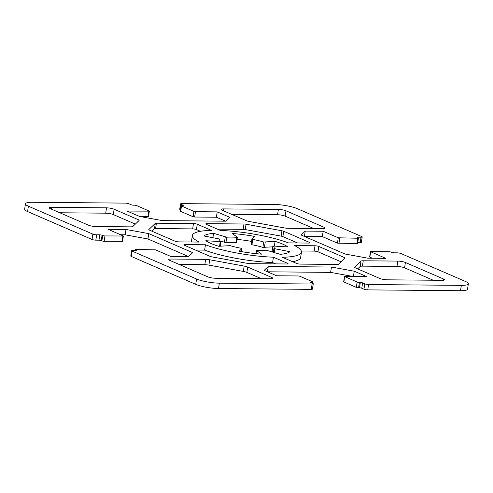 <?xml version="1.0" encoding="UTF-8"?>
<svg xmlns="http://www.w3.org/2000/svg" width="493" height="493" viewBox="0 0 493 493"><rect width="100%" height="100%" fill="white"/><g stroke="black" fill="none" stroke-linecap="round" stroke-linejoin="round"><path stroke-width="0.74" d="M88.413 225.159L50.261 208.644A5.515 1.072 -171.3 0 1 49.288 207.849A5.515 1.072 -171.3 0 1 51.629 207.337L106.525 207.836A5.515 1.072 -171.3 0 1 114.123 209.223L138.145 219.625A5.515 1.072 -171.3 0 1 139.118 220.42A5.515 1.072 -171.3 0 1 139.032 220.568L132.833 226.497A5.515 1.072 -171.3 0 1 130.577 226.86L96.006 226.546A5.515 1.072 -171.3 0 1 88.413 225.159M135.328 224.112L113.304 214.578A5.515 1.072 8.7 0 0 105.705 213.186L59.795 212.766M270.337 278.748L215.441 278.249A5.515 1.072 -171.3 0 1 207.843 276.863L169.697 260.347A5.515 1.072 -171.3 0 1 168.723 259.552A5.515 1.072 -171.3 0 1 171.059 259.041L205.63 259.355A5.515 1.072 -171.3 0 1 209.71 259.774L244.164 266.078A5.515 1.072 -171.3 0 1 247.677 267.04L271.698 277.442A5.515 1.072 -171.3 0 1 272.672 278.237A5.515 1.072 -171.3 0 1 270.337 278.748M261.352 278.668L246.857 272.395A5.515 1.072 8.7 0 0 243.345 271.427L208.896 265.129A5.515 1.072 8.7 0 0 204.811 264.704L179.224 264.47M223.483 208.903L278.379 209.402A5.515 1.072 -171.3 0 1 285.977 210.788L324.123 227.304A5.515 1.072 -171.3 0 1 325.097 228.099A5.515 1.072 -171.3 0 1 322.755 228.61L288.189 228.296A5.515 1.072 -171.3 0 1 284.104 227.871L249.655 221.573A5.515 1.072 -171.3 0 1 246.143 220.605L222.115 210.209A5.515 1.072 -171.3 0 1 221.141 209.414A5.515 1.072 -171.3 0 1 223.483 208.903L223.212 210.684M313.776 228.53L285.157 216.137A5.515 1.072 8.7 0 0 277.559 214.751L231.648 214.332M405.406 262.492L443.552 279.007A5.515 1.072 -171.3 0 1 444.526 279.796A5.515 1.072 -171.3 0 1 442.19 280.314L387.295 279.814A5.515 1.072 -171.3 0 1 379.696 278.422L355.675 268.026A5.515 1.072 -171.3 0 1 354.701 267.231A5.515 1.072 -171.3 0 1 354.781 267.083L360.981 261.154A5.515 1.072 -171.3 0 1 363.242 260.785L397.808 261.099A5.515 1.072 -171.3 0 1 405.406 262.492L404.587 267.841A5.515 1.072 8.7 0 0 396.994 266.454L362.423 266.14A5.515 1.072 8.7 0 0 360.167 266.503L357.671 268.888M433.205 280.234L404.587 267.841M263.706 242.026L275.088 241.348A44.148 8.572 -171.3 0 1 287.986 246.931L272.919 246.013A27.59 5.361 -171.3 0 1 274.182 247.997A27.59 5.361 -171.3 0 1 273.929 248.552L289.878 251.683A44.148 8.572 -171.3 0 1 280.252 254.326L267.058 250.444A27.59 5.361 -171.3 0 1 257.13 250.352L256.514 250.536L261.697 254.16A44.148 8.572 -171.3 0 1 239.179 251.22L241.903 248.601L241.046 248.256A27.59 5.361 -171.3 0 1 230.114 245.625L218.732 246.303A44.148 8.572 -171.3 0 1 205.834 240.72L220.901 241.638A27.59 5.361 -171.3 0 1 219.638 239.653A27.59 5.361 -171.3 0 1 219.89 239.093L203.942 235.968A44.148 8.572 -171.3 0 1 213.568 233.325L226.762 237.207A27.59 5.361 -171.3 0 1 236.689 237.299L237.306 237.115L232.123 233.491A44.148 8.572 -171.3 0 1 254.641 236.43L251.929 239.019L252.773 239.395A27.59 5.361 -171.3 0 1 263.706 242.026L262.886 247.375A27.59 5.361 8.7 0 0 251.954 244.744L251.097 244.399L251.923 239.087M272.728 246.833L262.886 247.375M274.391 245.902L275.088 241.348M272.777 251.972A27.59 5.361 8.7 0 0 272.099 251.362L272.124 251.227M212.908 237.608L213.568 233.325M236.486 242.464L235.87 242.648A27.59 5.361 8.7 0 0 225.942 242.556L220.223 241.028M251.559 241.379A44.148 8.572 8.7 0 0 237.041 239.364M206.918 223.662L243.986 224.001A2.761 0.536 -171.3 0 1 246.025 224.21L281.941 230.779A2.761 0.536 -171.3 0 1 283.697 231.26L309.456 242.414A2.761 0.536 -171.3 0 1 309.943 242.809A2.761 0.536 -171.3 0 1 308.772 243.067L288.38 242.883A55.179 10.717 8.7 0 0 220.402 230.453L206.234 224.315A2.761 0.536 -171.3 0 1 205.747 223.921A2.761 0.536 -171.3 0 1 206.918 223.662L206.783 224.555M297.55 242.963L282.877 236.615A2.761 0.536 8.7 0 0 281.121 236.129L245.206 229.565A2.761 0.536 8.7 0 0 243.166 229.35L217.321 229.116M294.611 245.576L315.002 245.767A2.761 0.536 -171.3 0 1 318.798 246.457L344.558 257.611A2.761 0.536 -171.3 0 1 345.045 258.005A2.761 0.536 -171.3 0 1 345.001 258.079L338.537 264.26A2.761 0.536 -171.3 0 1 337.409 264.445L300.342 264.106A2.761 0.536 -171.3 0 1 296.546 263.416L282.378 257.278A55.179 10.717 8.7 0 0 301.457 252.169A55.179 10.717 8.7 0 0 294.611 245.576M341.094 261.814L317.979 251.812A2.761 0.536 8.7 0 0 314.183 251.116L301.322 250.999M301.457 252.169L300.638 257.525A55.179 10.717 -171.3 0 1 292.571 261.691M286.901 263.983L249.834 263.65A2.761 0.536 -171.3 0 1 247.794 263.435L211.879 256.871A2.761 0.536 -171.3 0 1 210.123 256.385L184.364 245.237A2.761 0.536 -171.3 0 1 183.877 244.836A2.761 0.536 -171.3 0 1 185.048 244.583L205.439 244.768A55.179 10.717 8.7 0 0 273.412 257.198L287.585 263.33A2.761 0.536 -171.3 0 1 288.072 263.73A2.761 0.536 -171.3 0 1 286.901 263.983M275.679 263.884L272.598 262.547A55.179 10.717 -171.3 0 1 204.62 250.117L195.45 250.037M204.62 250.117L205.439 244.768M272.598 262.547L273.412 257.198M199.209 242.069L178.817 241.884A2.761 0.536 -171.3 0 1 175.021 241.188L149.262 230.04A2.761 0.536 -171.3 0 1 148.775 229.646A2.761 0.536 -171.3 0 1 148.818 229.572L155.277 223.384A2.761 0.536 -171.3 0 1 156.41 223.206L193.472 223.539A2.761 0.536 -171.3 0 1 197.274 224.235L211.442 230.373A55.179 10.717 8.7 0 0 192.362 235.475A55.179 10.717 8.7 0 0 199.209 242.069M200.429 231.309L196.454 229.584A2.761 0.536 8.7 0 0 192.658 228.894L155.591 228.555A2.761 0.536 8.7 0 0 154.463 228.74L151.906 231.186M191.678 242.001A55.179 10.717 -171.3 0 1 191.543 240.831L192.362 235.475M297.261 208.65L361.726 236.554A2.761 0.536 -171.3 0 1 362.213 236.948A2.761 0.536 -171.3 0 1 361.042 237.207L357.906 237.176A1.658 0.32 8.7 0 0 357.203 237.33A1.658 0.32 8.7 0 0 357.493 237.571L358.115 237.842A1.658 0.32 -171.3 0 1 358.411 238.082A1.658 0.32 -171.3 0 1 357.708 238.236L338.266 237.792L323.161 231.254L305.235 231.094L301.137 235.013L345.045 254.024L367.833 258.19L385.754 258.35L370.459 251.652L388.848 251.713A1.658 0.32 -171.3 0 1 391.128 252.133L391.75 252.404A1.658 0.32 8.7 0 0 394.03 252.817L397.167 252.847A2.761 0.536 -171.3 0 1 400.963 253.544L465.429 281.448A16.552 3.217 -171.3 0 1 468.35 283.832A16.552 3.217 -171.3 0 1 461.331 285.367L368.567 284.529A2.761 0.536 -171.3 0 1 364.771 283.832L362.589 282.89A1.658 0.32 8.7 0 0 360.309 282.471L359.415 282.464A1.658 0.32 -171.3 0 1 357.135 282.045L344.484 276.493L366.687 276.591L354.233 271.199L331.444 267.033L268.26 266.454L264.156 270.38L276.616 275.772L298.351 275.969L299.867 276.246L312.322 281.639A1.658 0.32 -171.3 0 1 312.617 281.879A1.658 0.32 -171.3 0 1 311.915 282.033L311.021 282.021A1.658 0.32 8.7 0 0 310.319 282.175A1.658 0.32 8.7 0 0 310.608 282.415L312.79 283.358A2.761 0.536 -171.3 0 1 313.277 283.758A2.761 0.536 -171.3 0 1 312.106 284.011L219.342 283.167A16.552 3.217 -171.3 0 1 196.559 279.001L132.093 251.097A2.761 0.536 -171.3 0 1 131.606 250.697A2.761 0.536 -171.3 0 1 132.777 250.444L135.914 250.469A1.658 0.32 8.7 0 0 136.616 250.315A1.658 0.32 8.7 0 0 136.321 250.08L135.698 249.809A1.658 0.32 -171.3 0 1 135.409 249.569A1.658 0.32 -171.3 0 1 136.111 249.415L155.554 249.859L170.658 256.397L188.585 256.557L192.683 252.638L148.775 233.627L125.986 229.461L108.066 229.3L123.361 235.993L104.966 235.937A1.658 0.32 -171.3 0 1 102.692 235.518L102.069 235.247A1.658 0.32 8.7 0 0 99.789 234.834L96.653 234.804A2.761 0.536 -171.3 0 1 92.857 234.107L28.391 206.203A16.552 3.217 -171.3 0 1 25.47 203.819A16.552 3.217 -171.3 0 1 32.489 202.278L125.253 203.122A2.761 0.536 -171.3 0 1 129.049 203.819L131.23 204.761A1.658 0.32 8.7 0 0 133.504 205.18L134.404 205.187A1.658 0.32 -171.3 0 1 136.684 205.606L149.336 211.152L127.132 211.059L139.587 216.452L162.376 220.617L225.56 221.191L229.658 217.271L217.203 211.879L195.468 211.682L193.952 211.405L181.492 206.012A1.658 0.32 -171.3 0 1 181.202 205.772A1.658 0.32 -171.3 0 1 181.905 205.618L182.798 205.624A1.658 0.32 8.7 0 0 183.501 205.47A1.658 0.32 8.7 0 0 183.211 205.236L181.03 204.293A2.761 0.536 -171.3 0 1 180.543 203.892A2.761 0.536 -171.3 0 1 181.714 203.634L274.478 204.478A16.552 3.217 -171.3 0 1 297.261 208.65M357.727 242.538L360.223 242.556A2.761 0.536 8.7 0 0 361.394 242.303L362.213 236.948M304.434 236.443L322.342 236.603L337.446 243.141L356.889 243.585A1.658 0.32 8.7 0 0 357.591 243.431L358.411 238.082M322.342 236.603L323.161 231.254M304.415 236.437L305.235 231.094M370.459 251.652L369.639 257.007L372.295 258.227M344.484 276.493L343.664 281.848L356.316 287.394A1.658 0.32 8.7 0 0 358.596 287.813L359.496 287.82A1.658 0.32 -171.3 0 1 361.77 288.239L363.951 289.181A2.761 0.536 8.7 0 0 367.747 289.878L460.511 290.722A16.552 3.217 8.7 0 0 467.53 289.181L468.35 283.832M353.426 276.468L354.233 271.199M268.26 266.454L267.44 271.797L330.624 272.382L331.444 267.033M330.624 272.382L352.957 276.468M131.606 250.697L130.787 256.052A2.761 0.536 8.7 0 0 131.274 256.446L195.739 284.35A16.552 3.217 8.7 0 0 218.522 288.522L311.286 289.366A2.761 0.536 8.7 0 0 312.457 289.108L313.277 283.758M120.705 234.773L125.167 234.81L147.955 238.976L148.775 233.627M147.955 238.976L188.566 256.557M125.167 234.81L125.986 229.461M25.47 203.819L24.65 209.168A16.552 3.217 8.7 0 0 27.571 211.552L92.037 239.456A2.761 0.536 8.7 0 0 95.833 240.153L98.97 240.183A1.658 0.32 -171.3 0 1 101.25 240.596L101.872 240.867A1.658 0.32 8.7 0 0 104.152 241.287L122.541 241.348L123.361 235.993M140.043 216.532L148.516 216.507L149.336 211.152M181.202 205.772L180.383 211.121A1.658 0.32 8.7 0 0 180.678 211.361L193.133 216.754L194.649 217.031L216.384 217.228L217.203 211.879M216.384 217.228L225.541 221.191M180.543 203.892L179.723 209.242A2.761 0.536 8.7 0 0 180.21 209.642L180.586 209.802M51.358 209.118L51.629 207.337M105.705 213.186L106.525 207.836M113.304 214.578L114.123 209.223M137.824 221.727L138.145 219.625M170.788 260.822L171.059 259.041M204.811 264.704L205.63 259.355M208.896 265.129L209.71 259.774M243.345 271.427L244.164 266.078M246.857 272.395L247.677 267.04M271.507 278.705L271.698 277.442M277.559 214.751L278.379 209.402M285.157 216.137L285.977 210.788M323.932 228.561L324.123 227.304M443.361 280.264L443.552 279.007M354.738 267.397L354.781 267.083M360.167 266.503L360.981 261.154M362.423 266.14L363.242 260.785M396.994 266.454L397.808 261.099M264.396 247.566L265.216 242.217M272.099 251.362L272.919 246.013M273.917 248.577L273.368 252.157L273.923 248.601M274.281 252.447L274.817 248.928M256.04 253.649L256.514 250.536M241.428 251.621L241.884 248.626M219.551 246.229L220.229 241.804M219.712 240.257L219.89 239.093M224.432 242.353L225.252 237.004M225.942 242.556L226.762 237.207M235.87 242.648L236.689 237.299M251.954 244.744L252.773 239.395M243.166 229.35L243.986 224.001M245.206 229.565L246.025 224.21M281.121 236.129L281.941 230.779M282.877 236.615L283.697 231.26M309.357 243.043L309.456 242.414M314.183 251.116L315.002 245.767M317.979 251.812L318.798 246.457M344.397 258.659L344.558 257.611M184.912 245.471L185.048 244.583M287.487 263.965L287.585 263.33M154.463 228.74L155.277 223.384M155.591 228.555L156.41 223.206M192.658 228.894L193.472 223.539M196.454 229.584L197.274 224.235M360.223 242.556L361.042 237.207M357.826 237.712L357.906 237.176M356.889 243.585L357.708 238.236M338.962 243.419L339.782 238.07M337.446 243.141L338.266 237.792M369.836 257.161L370.65 251.812M460.511 290.722L461.331 285.367M367.747 289.878L368.567 284.529M363.951 289.181L364.771 283.832M361.77 288.239L362.589 282.89M359.496 287.82L360.309 282.471M358.596 287.813L359.415 282.464M356.316 287.394L357.135 282.045M343.861 282.002L344.681 276.653M311.779 282.92L311.915 282.033M310.935 282.557L311.021 282.021M311.286 289.366L312.106 284.011M218.522 288.522L219.342 283.167M195.739 284.35L196.559 279.001M131.274 256.446L132.093 251.097M136.265 250.456L136.321 250.08M135.6 250.469L135.698 249.809M122.073 241.447L122.893 236.098M104.152 241.287L104.966 235.937M101.872 240.867L102.692 235.518M101.25 240.596L102.069 235.247M98.97 240.183L99.789 234.834M95.833 240.153L96.653 234.804M92.037 239.456L92.857 234.107M27.571 211.552L28.391 206.203M148.048 216.606L148.868 211.257M194.649 217.031L195.468 211.682M193.133 216.754L193.952 211.405M180.678 211.361L181.492 206.012M183.156 205.612L183.211 205.236M180.21 209.642L181.03 204.293M272.05 251.282L272.869 245.933M255.959 253.636L256.452 250.444M241.441 251.621L241.903 248.601M220.272 246.167L220.95 241.718M219.718 240.27L219.903 239.074M236.548 242.556L237.367 237.201M251.097 244.399L251.917 239.05M312.414 283.198L312.617 281.879M135.273 250.462L135.409 249.569"/></g></svg>

